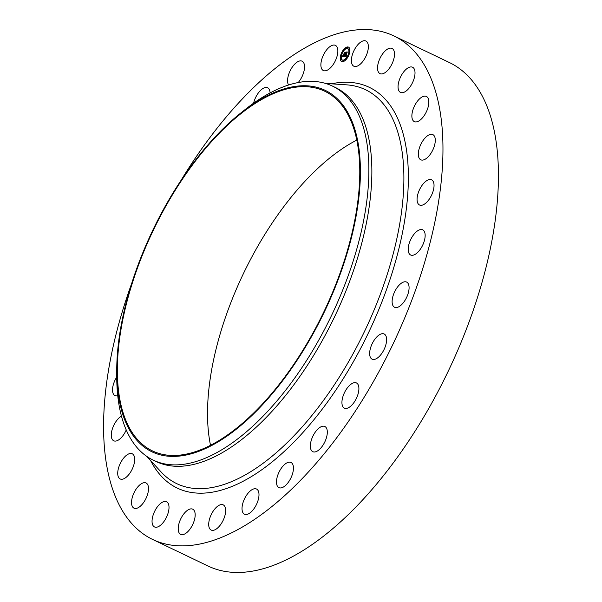 <?xml version="1.0" encoding="UTF-8"?>
<svg xmlns="http://www.w3.org/2000/svg" width="602" height="602" viewBox="0 0 602 602"><rect width="100%" height="100%" fill="white"/><g stroke="black" fill="none" stroke-linecap="round" stroke-linejoin="round"><path stroke-width="0.9" d="M352.32 64.76A13.959 6.614 115.6 0 1 354.894 48.875A13.959 6.614 115.6 0 1 365.903 41.034A13.959 6.614 115.6 0 1 367.423 42.486A13.959 6.614 115.6 0 1 364.85 58.371A13.959 6.614 115.6 0 1 353.833 66.212A13.959 6.614 115.6 0 1 352.32 64.76M181.187 180.133A279.17 132.35 115.6 0 1 195.876 157.25A279.17 132.35 115.6 0 1 393.964 35.969L449.438 62.563A279.17 132.35 115.6 0 1 406.162 444.75A279.17 132.35 115.6 0 1 208.066 566.03L152.592 539.437A279.17 132.35 115.6 0 1 131.748 283.264M393.964 35.969A279.17 132.35 115.6 0 1 350.688 418.157A279.17 132.35 115.6 0 1 152.592 539.437M240.183 113.492L244.495 110.046A207.381 98.314 115.6 0 1 332.485 86.101L335.472 87.538A207.381 98.314 115.6 0 1 303.318 371.442A207.381 98.314 115.6 0 1 156.166 461.538L153.179 460.109A207.381 98.314 115.6 0 1 116.743 376.506L116.735 370.99A200.406 95.011 115.6 0 1 183.016 177.417A200.406 95.011 115.6 0 1 240.183 113.492A200.406 95.011 115.6 0 1 357.204 138.43A200.406 95.011 115.6 0 1 294.145 364.714A200.406 95.011 115.6 0 1 116.735 370.99M332.485 86.101A207.381 98.314 115.6 0 1 300.33 370.012A207.381 98.314 115.6 0 1 153.179 460.109M293.866 364.248A199.405 94.537 115.6 0 1 152.374 450.875A199.405 94.537 115.6 0 1 183.286 177.883A199.405 94.537 115.6 0 1 324.779 91.256A199.405 94.537 115.6 0 1 293.866 364.248M210.504 445.277A199.405 94.537 115.6 0 1 273.466 221.115A199.405 94.537 115.6 0 1 356.828 140.085M168.756 504.958A13.959 6.614 115.6 0 1 164.707 520.421A13.959 6.614 115.6 0 1 154.496 526.946A13.959 6.614 115.6 0 1 152.306 523.77A13.959 6.614 115.6 0 1 156.354 508.299A13.959 6.614 115.6 0 1 166.566 501.775A13.959 6.614 115.6 0 1 168.756 504.958M398.05 87.034A13.959 6.614 115.6 0 1 403.212 72.526A13.959 6.614 115.6 0 1 412.566 67.243A13.959 6.614 115.6 0 1 415.019 72.624A13.959 6.614 115.6 0 1 409.857 87.124A13.959 6.614 115.6 0 1 400.503 92.415A13.959 6.614 115.6 0 1 398.05 87.034M148.513 488.372A13.959 6.614 115.6 0 1 143.351 502.873A13.959 6.614 115.6 0 1 133.99 508.163A13.959 6.614 115.6 0 1 131.545 502.783A13.959 6.614 115.6 0 1 136.707 488.275A13.959 6.614 115.6 0 1 146.06 482.992A13.959 6.614 115.6 0 1 148.513 488.372M412.039 113.68A13.959 6.614 115.6 0 1 417.931 100.594A13.959 6.614 115.6 0 1 426.389 96.448A13.959 6.614 115.6 0 1 428.677 104.394A13.959 6.614 115.6 0 1 422.785 117.48A13.959 6.614 115.6 0 1 414.327 121.619A13.959 6.614 115.6 0 1 412.039 113.68M134.524 461.726A13.959 6.614 115.6 0 1 128.632 474.812A13.959 6.614 115.6 0 1 120.167 478.959A13.959 6.614 115.6 0 1 117.887 471.012A13.959 6.614 115.6 0 1 123.779 457.926A13.959 6.614 115.6 0 1 132.237 453.78A13.959 6.614 115.6 0 1 134.524 461.726M419.075 149.048A13.959 6.614 115.6 0 1 432.838 134.615A13.959 6.614 115.6 0 1 434.539 145.36A13.959 6.614 115.6 0 1 420.775 159.793A13.959 6.614 115.6 0 1 419.075 149.048M126.224 429.956A13.959 6.614 115.6 0 1 113.718 440.784A13.959 6.614 115.6 0 1 112.017 430.046A13.959 6.614 115.6 0 1 121.461 416.148M418.789 191.376A13.959 6.614 115.6 0 1 431.589 179.832A13.959 6.614 115.6 0 1 432.319 193.46A13.959 6.614 115.6 0 1 419.519 205.004A13.959 6.614 115.6 0 1 418.789 191.376M117.744 395.702A13.959 6.614 115.6 0 1 114.974 395.574A13.959 6.614 115.6 0 1 114.245 381.946A13.959 6.614 115.6 0 1 116.743 377.055M411.219 238.527A13.959 6.614 115.6 0 1 422.702 229.821A13.959 6.614 115.6 0 1 422.122 246.286A13.959 6.614 115.6 0 1 410.639 254.992A13.959 6.614 115.6 0 1 411.219 238.527M396.726 288.147A13.959 6.614 115.6 0 1 406.628 282.082A13.959 6.614 115.6 0 1 404.469 301.196A13.959 6.614 115.6 0 1 394.558 307.253A13.959 6.614 115.6 0 1 396.726 288.147M376.039 337.745A13.959 6.614 115.6 0 1 384.166 333.997A13.959 6.614 115.6 0 1 386.311 342.809A13.959 6.614 115.6 0 1 380.231 355.421A13.959 6.614 115.6 0 1 372.104 359.168A13.959 6.614 115.6 0 1 369.959 350.356A13.959 6.614 115.6 0 1 376.039 337.745M350.206 384.836A13.959 6.614 115.6 0 1 356.452 382.955A13.959 6.614 115.6 0 1 358.288 393.174A13.959 6.614 115.6 0 1 350.627 406.252A13.959 6.614 115.6 0 1 344.382 408.133A13.959 6.614 115.6 0 1 342.546 397.907A13.959 6.614 115.6 0 1 350.206 384.836M320.512 427.051A13.959 6.614 115.6 0 1 324.869 426.509A13.959 6.614 115.6 0 1 326.299 438.166A13.959 6.614 115.6 0 1 317.149 451.139A13.959 6.614 115.6 0 1 312.799 451.681A13.959 6.614 115.6 0 1 311.362 440.024A13.959 6.614 115.6 0 1 320.512 427.051M288.456 462.283A13.959 6.614 115.6 0 1 290.999 462.471A13.959 6.614 115.6 0 1 291.932 475.572A13.959 6.614 115.6 0 1 281.473 487.831A13.959 6.614 115.6 0 1 278.929 487.643A13.959 6.614 115.6 0 1 277.996 474.542A13.959 6.614 115.6 0 1 288.456 462.283M253.623 103.16A13.959 6.614 115.6 0 1 265.091 87.568A13.959 6.614 115.6 0 1 267.634 87.764A13.959 6.614 115.6 0 1 270.08 92.934M255.632 488.756A13.959 6.614 115.6 0 1 256.542 489.035A13.959 6.614 115.6 0 1 256.888 503.581A13.959 6.614 115.6 0 1 245.383 514.492A13.959 6.614 115.6 0 1 244.472 514.213A13.959 6.614 115.6 0 1 244.126 499.668A13.959 6.614 115.6 0 1 255.632 488.756M288.561 85.017A13.959 6.614 115.6 0 1 290.555 69.99A13.959 6.614 115.6 0 1 301.181 60.915A13.959 6.614 115.6 0 1 302.091 61.193A13.959 6.614 115.6 0 1 298.208 82.549M223.696 505.153A13.959 6.614 115.6 0 1 222.906 520.835A13.959 6.614 115.6 0 1 211.159 530.053A13.959 6.614 115.6 0 1 210.692 529.775A13.959 6.614 115.6 0 1 211.475 514.093A13.959 6.614 115.6 0 1 223.229 504.875A13.959 6.614 115.6 0 1 223.696 505.153M322.868 70.253A13.959 6.614 115.6 0 1 323.65 54.571A13.959 6.614 115.6 0 1 335.404 45.353A13.959 6.614 115.6 0 1 335.871 45.632A13.959 6.614 115.6 0 1 335.081 61.314A13.959 6.614 115.6 0 1 323.334 70.524A13.959 6.614 115.6 0 1 322.868 70.253M194.243 510.647A13.959 6.614 115.6 0 1 191.669 526.532A13.959 6.614 115.6 0 1 180.66 534.365A13.959 6.614 115.6 0 1 179.14 532.92A13.959 6.614 115.6 0 1 181.714 517.035A13.959 6.614 115.6 0 1 192.73 509.194A13.959 6.614 115.6 0 1 194.243 510.647M377.808 70.449A13.959 6.614 115.6 0 1 381.856 54.978A13.959 6.614 115.6 0 1 392.06 48.453A13.959 6.614 115.6 0 1 394.25 51.637A13.959 6.614 115.6 0 1 390.201 67.1A13.959 6.614 115.6 0 1 379.997 73.632A13.959 6.614 115.6 0 1 377.808 70.449M340.777 54.925A7.976 3.785 115.6 0 1 348.52 47.122A7.976 3.785 115.6 0 1 349.363 53.706A7.976 3.785 115.6 0 1 341.62 61.509A7.976 3.785 115.6 0 1 340.777 54.925M341.688 54.79A6.283 2.98 115.6 0 1 347.79 48.649A6.283 2.98 115.6 0 1 348.453 53.834A6.283 2.98 115.6 0 1 342.357 59.982A6.283 2.98 115.6 0 1 341.688 54.79M344.419 56.468L344.961 55.504L345.413 56.091L346.391 52.291L347.249 52.171L345.887 55.775L346.594 55.188L345.811 56.016L346.684 55.203L346.647 56.167L344.487 56.498M344.382 56.264L344.901 55.354L344.427 56.287M345.014 55.783L346.248 52.058L347.203 51.922L346.323 52.133L345.39 55.933L344.991 55.783M342.275 56.814L342.877 55.805L342.989 56.377L343.674 56.362L344.133 54.857L343.614 56.197L342.937 56.046L343.591 56.121L343.975 54.88L343.223 55.504L343.637 54.157L344.216 54.586L344.607 52.585L345.525 52.457L344.224 56.535L342.275 56.814M342.275 56.528L342.831 55.61L342.32 56.543M343.546 54.022L343.155 55.452L343.546 54.022M344.141 54.338L344.449 52.314L345.533 52.156L344.525 52.382L344.163 54.421L343.757 54.398L344.178 54.361M342.786 60.922L343.26 60.448L342.786 60.922M340.973 54.895L341.447 54.421L340.973 54.895M340.672 59.38L341.138 58.906L340.672 59.38M346.835 47.784L347.301 47.31L346.835 47.784M343.531 50.086L343.998 49.62L343.531 50.086M349.168 53.736L348.693 54.21L349.168 53.736M346.617 58.537L346.142 59.011L346.617 58.537M349.469 49.244L349.002 49.718L349.469 49.244M343.787 54.647L344.412 54.677L344.795 52.675L345.397 52.592M343.576 55.06L343.75 54.511M343.02 56.392L343.862 56.453L344.133 54.857M342.553 56.776L342.711 56.121M345.811 56.016L346.654 55.775M345.066 56.121L345.601 56.182L346.579 52.382L347.121 52.306M344.765 55.896L344.66 56.475M340.943 55.106A7.976 3.785 -64.4 0 0 341.718 61.547M348.611 47.174A7.976 3.785 -64.4 0 0 343.81 49.657M343.591 49.928A7.976 3.785 -64.4 0 0 341.086 54.654M348.731 53.608A6.283 2.98 -64.4 0 0 347.979 48.739A6.283 2.98 -64.4 0 0 347.881 48.694M342.448 60.027A6.283 2.98 -64.4 0 0 342.546 60.072A6.283 2.98 -64.4 0 0 346.188 58.402M346.368 58.183A6.283 2.98 -64.4 0 0 348.611 54.022M342.959 61.321L343.328 60.546M341.146 55.294L341.597 55.113M340.837 59.779L341.214 59.004M347 48.175L347.369 47.4M344.148 50.32L344.066 49.71M348.814 54.203L349.243 54.06M346.737 58.793L346.632 58.236M349.122 49.718L349.491 48.943M325.569 83.437L346.526 84.837A218.421 103.552 115.6 0 1 331.71 388.741A218.421 103.552 115.6 0 1 160.99 471.848L146.775 456.384M331.25 83.813A222.191 105.335 115.6 0 1 408.352 174.678A222.191 105.335 115.6 0 1 334.885 391.526A222.191 105.335 115.6 0 1 150.628 460.583"/></g></svg>
